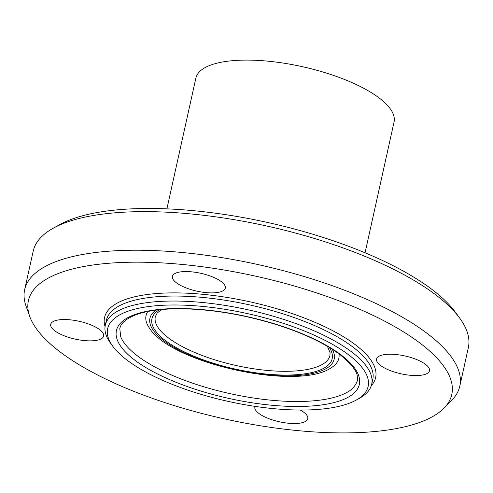 <?xml version="1.0" encoding="UTF-8"?>
<svg xmlns="http://www.w3.org/2000/svg" width="493" height="493" viewBox="0 0 493 493"><rect width="100%" height="100%" fill="white"/><g stroke="black" fill="none" stroke-linecap="round" stroke-linejoin="round"><path stroke-width="0.74" d="M380.22 355.663A27.103 9.133 12.5 0 1 411.008 357.561A27.103 9.133 12.5 0 1 429.477 370.761A27.103 9.133 12.5 0 1 425.81 374.119A27.103 9.133 12.5 0 1 395.016 372.221A27.103 9.133 12.5 0 1 376.553 359.021A27.103 9.133 12.5 0 1 380.22 355.663M300.28 410.034A27.103 9.133 12.5 0 1 307.798 418.73A27.103 9.133 12.5 0 1 267.754 418.218A27.103 9.133 12.5 0 1 254.875 406.996A27.103 9.133 12.5 0 1 255.084 406.374M99.974 339.424A27.103 9.133 12.5 0 1 69.186 337.526A27.103 9.133 12.5 0 1 50.717 324.326A27.103 9.133 12.5 0 1 54.384 320.968A27.103 9.133 12.5 0 1 85.178 322.866A27.103 9.133 12.5 0 1 103.641 336.066A27.103 9.133 12.5 0 1 99.974 339.424M185.276 287.579A27.103 9.133 12.5 0 1 172.396 276.357A27.103 9.133 12.5 0 1 212.446 276.869A27.103 9.133 12.5 0 1 225.319 288.091A27.103 9.133 12.5 0 1 185.276 287.579M356.038 400.174L359.317 398.369A136.425 45.954 -167.5 0 0 371.691 384.269A136.425 45.954 -167.5 0 0 278.736 317.843A136.425 45.954 -167.5 0 0 123.774 308.285A136.425 45.954 -167.5 0 0 105.311 325.214A136.425 45.954 -167.5 0 0 110.568 343.22L112.78 346.24A133.412 44.943 12.5 0 1 125.69 312.081A133.412 44.943 12.5 0 1 299.239 328.973A133.412 44.943 12.5 0 1 356.038 400.174A133.412 44.943 12.5 0 1 228.16 401.388A133.412 44.943 12.5 0 1 112.78 346.24M459.759 318.195L455.341 312.149A216.834 73.044 -167.5 0 0 278.064 224.888A216.834 73.044 -167.5 0 0 69.655 220.001A216.834 73.044 -167.5 0 0 59.98 224.5L53.417 228.111A222.854 75.072 12.5 0 1 63.357 223.483A222.854 75.072 12.5 0 1 277.559 228.505A222.854 75.072 12.5 0 1 459.759 318.195A222.854 75.072 12.5 0 1 468.35 347.608L459.796 386.185A222.854 75.072 -167.5 0 0 307.952 277.682A222.854 75.072 -167.5 0 0 54.809 262.066A222.854 75.072 -167.5 0 0 24.65 289.718A222.854 75.072 -167.5 0 0 25.987 305.9L29.703 316.352A216.834 73.044 -167.5 0 0 224.29 418.853A216.834 73.044 -167.5 0 0 443.959 408.192A216.834 73.044 -167.5 0 0 324.721 295.658A216.834 73.044 -167.5 0 0 57.749 273.707A216.834 73.044 -167.5 0 0 29.703 316.352M24.65 289.718L33.204 251.14A222.854 75.072 12.5 0 1 53.417 228.111M443.959 408.192L451.748 400.285A222.854 75.072 -167.5 0 0 459.796 386.185M365.06 252.786L394.049 122.017A101.49 34.19 -167.5 0 0 324.899 72.607A101.49 34.19 -167.5 0 0 209.611 65.495A101.49 34.19 -167.5 0 0 195.881 78.085L166.893 208.853M371.691 384.269L372.794 379.283A136.425 45.954 -167.5 0 0 279.845 312.864A136.425 45.954 -167.5 0 0 124.877 303.3A136.425 45.954 -167.5 0 0 106.414 320.228L105.311 325.214M133.27 315.144A124.402 41.905 -167.5 0 0 236.196 399.977A124.402 41.905 -167.5 0 0 344.2 357.4A124.402 41.905 -167.5 0 0 133.27 315.144M371.321 385.637A138.835 46.767 -167.5 0 0 293.095 313.912A138.835 46.767 -167.5 0 0 123.342 300.268A138.835 46.767 -167.5 0 0 105.071 326.612M120.717 336.737A121.981 41.092 -167.5 0 0 229.886 393.605A121.981 41.092 -167.5 0 0 352.859 388.201C356.981 383.16 358.454 379.388 357.277 376.886C357.499 371.833 351.823 364.481 340.238 354.824C325.559 343.787 305.173 334.001 279.087 325.466C246.636 315.2 214.954 309.647 184.055 308.809C163.072 308.47 146.686 310.59 134.897 315.175C125.733 319.014 120.699 323.494 119.793 328.634L120.717 336.737M147.857 311.484A98.742 33.259 -167.5 0 0 149.268 327.839C170.535 363.181 296.533 391.115 330.741 368.068M330.809 368.031A98.742 33.259 -167.5 0 0 338.938 353.845M155.917 310.159A94.36 31.786 -167.5 0 0 235.173 369.756A94.36 31.786 -167.5 0 0 332.196 349.235M159.375 309.746A92.302 31.09 -167.5 0 0 235.321 369.078A92.302 31.09 -167.5 0 0 329.232 347.405M161.482 309.536L157.15 313.11L155.313 316.74A89.443 30.128 -167.5 0 0 236.116 365.51A89.443 30.128 -167.5 0 0 329.959 355.453L330.07 352.661L327.407 346.32"/></g></svg>
